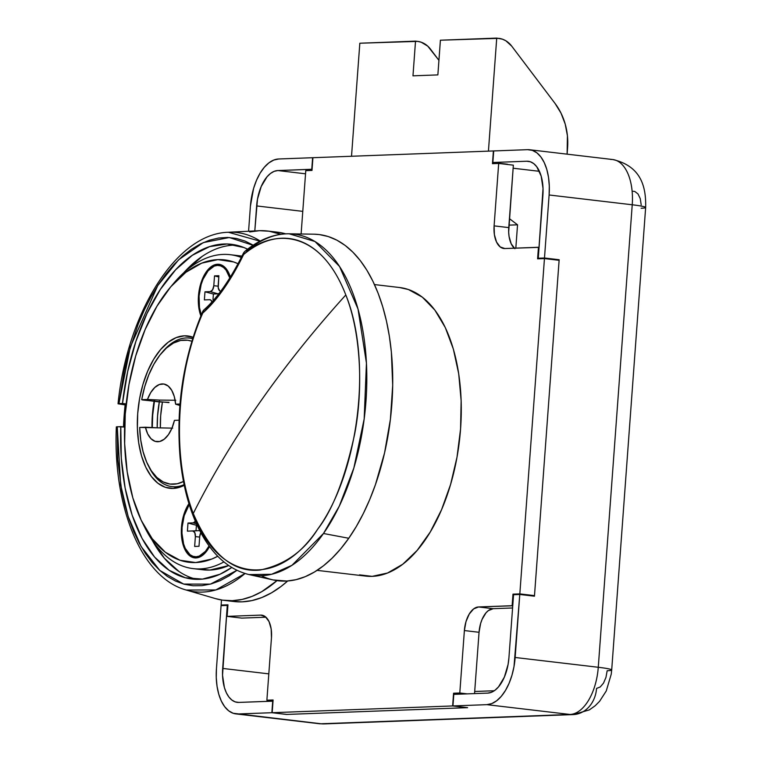 <?xml version="1.0" encoding="UTF-8"?>
<svg xmlns="http://www.w3.org/2000/svg" width="762" height="762" viewBox="0 0 762 762"><rect width="100%" height="100%" fill="white"/><g stroke="black" fill="none" stroke-linecap="round" stroke-linejoin="round"><path stroke-width="1.14" d="M633.06 191.252L634.86 191.51L638.032 193.977L640.261 198.663L641.194 204.864M237.344 702.364L237.258 702.354A34.861 18.526 96.7 0 0 238.792 702.412L273.015 701.183L271.863 712.708L286.531 714.442L467.62 707.66L452.952 705.936L453.8 694.373L487.718 693.106A34.861 18.526 96.7 0 0 508.93 657.72L513.559 594.703L519.779 594.465L534.448 596.198L559.156 259.728L555.403 259.871L559.156 259.728L544.487 258.004L538.267 258.232L541.982 258.67L538.267 258.232L542.896 195.224A34.861 18.526 96.7 0 0 528.304 161.296A34.861 18.526 96.7 0 0 526.771 161.23L492.852 162.496L507.521 164.23L492.852 162.496L493.709 150.943L527.618 149.666A46.492 24.698 96.7 0 1 529.666 149.752A46.492 24.698 96.7 0 1 549.116 194.986L632.231 204.778A29.051 2.029 -175.8 0 1 645.652 207.493L611.696 669.988A29.051 2.029 -175.8 0 0 598.275 667.274A29.051 2.029 4.2 0 1 611.696 669.988A29.051 2.029 4.2 0 1 607.162 670.741L605.961 677.399L603.523 683.104L600.227 686.981L596.551 688.429A29.051 24.536 -92.1 0 1 573.195 714.585A29.051 24.536 -92.1 0 1 569.986 714.461L321.059 723.767L233.153 713.27L228.676 710.813L224.685 706.698L221.342 701.088L218.761 694.201L217.046 686.286L216.265 677.666L216.446 668.665L221.075 605.647L227.295 605.409L222.533 675.18L224.399 687.581L226.343 692.753L228.848 696.954L231.839 700.04L235.201 701.888L238.792 702.412L272.71 701.145L271.863 712.708L237.944 713.975L271.863 712.708L286.531 714.442L467.62 707.66L452.952 705.936L453.8 694.373L487.718 693.106L491.404 692.296L495.052 690.191L498.519 686.867L504.368 677.104L508.073 664.493L508.93 657.72L513.559 594.703L519.779 594.465L514.017 666.521L511.959 675.256L509.073 683.333L505.463 690.458L501.263 696.354L496.653 700.783L491.785 703.593L486.861 704.659L452.952 705.936L486.861 704.659L569.986 714.461A46.492 24.698 -83.3 0 0 598.275 667.274L515.15 657.482L519.779 594.465L534.448 596.198L559.156 259.728L544.487 258.004L538.267 258.232L543.03 188.471L541.163 176.07L536.715 166.688L533.724 163.601L530.362 161.763L526.771 161.23L492.852 162.496L493.709 150.943L527.618 149.666L532.409 150.381L536.886 152.838L540.877 156.943L544.23 162.554L546.811 169.45L548.526 177.355L549.297 185.985L549.116 194.986L544.487 258.004L549.116 194.986L632.231 204.778L598.275 667.274L515.15 657.482A46.492 24.698 96.7 0 1 486.861 704.659L569.986 714.461A29.051 24.536 87.9 0 0 573.462 714.575M474.697 691.477L494.3 690.743L474.697 691.477M250.412 206.169L253.603 188.395L256.499 180.308L260.109 173.184L264.3 167.297L268.919 162.858L273.777 160.058L278.702 158.982L312.62 157.715L311.763 169.278L277.854 170.545L274.158 171.345L270.51 173.45L267.052 176.784L261.195 186.547L257.489 199.149L254.803 230.924L256.632 205.93L302.781 211.369L256.632 205.93A34.861 18.526 96.7 0 1 277.854 170.545L312.077 169.316L312.62 157.715L278.702 158.982A46.492 24.698 96.7 0 0 250.412 206.169L248.574 231.238L250.412 206.169M539.42 171.317L513.131 168.221L539.42 171.317M305.543 173.812L277.854 170.545L305.543 173.812M237.258 702.354A34.861 18.526 96.7 0 1 222.675 668.426L227.295 605.409L221.075 605.647L216.446 668.665A46.492 24.698 96.7 0 0 235.906 713.899L319.021 723.69A46.492 24.698 -83.3 0 0 321.059 723.767L237.944 713.975A46.492 24.698 96.7 0 1 235.906 713.899M610.743 159.468A46.492 24.698 96.7 0 1 612.972 159.563A46.492 24.698 96.7 0 1 632.231 204.778A46.492 24.698 -83.3 0 0 612.781 159.544L529.666 149.752M222.675 668.426L268.815 673.865L222.675 668.426M227.295 605.409L227.914 605.485L227.295 605.409M641.128 208.245A29.051 2.029 4.2 0 0 645.652 207.474A29.051 2.029 4.2 0 0 632.231 204.778L598.275 667.274A46.492 24.698 96.7 0 1 569.986 714.461L321.059 723.767A29.051 24.536 87.9 0 0 324.269 723.9L573.195 714.585L589.35 709.898L595.208 705.726L599.599 701.297L606.257 690.963L611.229 674.227L611.696 669.988M324.536 723.89A29.051 24.536 -92.1 0 1 321.059 723.767A46.492 24.698 96.7 0 1 318.83 723.671M440.407 40.205L498.824 38.348A23.241 19.622 -92.1 0 1 511.683 46.091L555.079 103.48L511.683 46.091L505.863 40.786L502.434 39.176L496.729 38.1L440.407 40.205L437.864 74.895L412.975 75.829L415.519 41.138L417.614 41.386A23.241 19.622 -92.1 0 1 430.473 49.13L438.931 60.322L427.768 46.158L421.224 42.215L417.614 41.386L359.826 43.224L415.519 41.138L412.975 75.829L437.864 74.895L440.407 40.205M359.826 43.224L351.52 156.258L359.826 43.224M488.432 151.133L496.729 38.1L488.432 151.133M508.949 225.142L517.541 224.819L509.426 218.656L517.541 224.819L508.949 225.142M515.826 248.117L517.541 224.819L515.826 248.117M567.585 147.685L567.109 154.162L567.423 135.76L565.213 124.092L561.032 113.176L555.079 103.48A58.112 49.063 -92.1 0 1 567.585 147.685M514.293 248.183A23.241 12.344 -83.3 0 1 508.768 227.6L494.1 225.876L508.768 227.6L513.35 165.163L498.681 163.439L492.462 163.668L493.395 150.952L312.925 157.705L311.991 170.421L305.772 170.65L301.18 233.096A23.241 12.344 96.7 0 1 301.114 233.982L305.772 170.65L311.991 170.421L312.925 157.705L493.395 150.952L492.462 163.668L498.681 163.439L494.1 225.876L494.395 234.686L496.548 242.087L500.215 246.955L504.844 248.536L538.448 247.279L537.601 258.832L544.449 258.585L519.827 593.893L512.978 594.15L512.131 605.704L478.526 606.962L473.631 608.905L469.23 614.067L465.982 621.668L464.382 630.555L459.791 692.991L453.571 693.229L452.638 705.945L272.167 712.699L273.101 699.983L266.881 700.211L271.462 637.775L271.167 628.964L269.024 621.563L265.357 616.696L260.718 615.115L227.114 616.372L227.962 604.809L221.123 605.066L221.494 599.989L221.123 605.066L224.828 605.504L221.123 605.066L227.962 604.809L227.114 616.372L241.783 618.106L227.114 616.372L260.718 615.115A23.241 12.344 96.7 0 1 261.737 615.153A23.241 12.344 96.7 0 1 271.462 637.775L266.881 700.211L273.034 700.935L266.881 700.211L273.101 699.983L272.167 712.699L286.836 714.423L272.167 712.699L452.638 705.945L467.306 707.669L286.836 714.423L467.306 707.669L452.638 705.945L453.571 693.229L461 694.106L453.571 693.229L459.791 692.991L467.22 693.868L459.791 692.991L464.382 630.555L479.05 632.289L474.545 693.591L479.05 632.289L464.382 630.555A23.241 12.344 96.7 0 1 478.526 606.962L512.74 605.78L512.131 605.704L512.978 594.15L516.693 594.589L512.978 594.15L519.827 593.893L534.495 595.617L530.733 595.76L534.495 595.617L519.827 593.893L544.449 258.585L559.118 260.309L534.495 595.617L559.118 260.309L544.449 258.585L537.601 258.832L538.448 247.279L539.067 247.345L504.844 248.536A23.241 12.344 96.7 0 1 503.825 248.488A23.241 12.344 96.7 0 1 494.1 225.876L498.681 163.439L513.35 165.163L508.673 232.105L509.064 236.41L511.207 243.821L514.883 248.679M512.588 607.971L493.195 608.695L488.299 610.629L485.994 612.848L482.089 619.363L480.641 623.402L479.05 632.289A23.241 12.344 -83.3 0 1 493.195 608.695L478.526 606.962L493.195 608.695L512.588 607.971M265.948 617.201L241.783 618.106L265.948 617.201M159.287 401.936A76.124 40.443 -83.3 0 0 157.191 427.806L157.563 415.966L159.429 401.155M178.146 487.699A76.124 40.443 96.7 0 1 177.184 487.251L178.146 487.699M154.534 400.583L152.667 415.385L152.305 427.568A76.124 40.443 96.7 0 1 154.4 401.374M359.512 574.862L372.17 576.358A145.275 77.172 -83.3 0 0 460.067 434.883A145.275 77.172 -83.3 0 0 399.783 287.55L374.475 284.569M160.353 427.949A70.314 37.357 96.7 0 1 162.439 401.945L160.668 415.842L160.353 427.949M317.087 570.367L365.789 576.101A145.275 77.172 -83.3 0 0 372.17 576.358L387.553 573.005L402.746 564.242L417.176 550.383L430.282 531.962L441.56 509.702L450.59 484.442L457.01 457.162L460.572 428.911L461.143 400.774L458.714 373.828L453.361 349.11L445.294 327.565L434.826 310.039L422.358 297.18L408.365 289.503L399.431 287.503M172.355 391.487A29.051 15.431 96.7 0 0 147.466 399.469L159.629 400.079L147.466 399.469L142.399 399.964L168.935 402.612A69.151 36.738 96.7 0 1 168.993 402.317L159.02 401.917L141.703 399.679A72.466 38.5 96.7 0 1 161.392 353.244A72.466 38.5 96.7 0 1 191.843 341.252L187.785 340.243L180.651 340.443L173.45 343.071L166.43 348.043L159.83 355.178L153.876 364.246L148.752 374.933L144.656 386.886L141.703 399.679L147.466 399.469L150.714 392.601L154.781 387.477L159.296 384.534L163.887 384.029L168.145 386.01L171.717 390.306L174.279 396.545L175.622 404.184L179.975 404.012L175.622 404.184L179.851 405.451L175.622 404.184A29.051 15.431 96.7 0 0 172.355 391.487L172.431 391.639M162.096 352.425A74.79 39.729 96.7 0 1 189.471 338.09A74.79 39.729 96.7 0 1 192.624 338.709A74.79 39.729 -83.3 0 0 162.792 351.587L161.392 353.244M174.431 420.367L171.955 428.149L168.459 434.607L164.24 439.188L159.668 441.503L155.124 441.35L151.019 438.731L147.685 433.883L145.428 427.215L139.665 427.434L140.741 440.084L143.113 451.79L146.685 462.153L151.343 470.821L156.924 477.498L163.249 481.975L170.097 484.08L177.241 483.746L183.49 481.498A72.466 38.5 96.7 0 1 148.18 465.372A72.466 38.5 96.7 0 1 139.665 427.434L157.591 427.825L145.428 427.215A29.051 15.431 96.7 0 0 167.059 436.445A29.051 15.431 96.7 0 0 174.431 420.367L179.013 420.195L174.431 420.367M148.18 465.372L149.161 467.306A74.79 39.729 -83.3 0 0 184.118 484.651A74.79 39.729 96.7 0 1 171.964 486.642A74.79 39.729 96.7 0 1 148.676 466.334M181.623 486.537A74.79 39.729 96.7 0 1 180.48 485.946M159.629 400.079L175.774 400.269L159.629 400.079M172.698 428.149L157.591 427.825L172.698 428.149M185.766 549.383A31.375 16.669 -83.3 0 0 195.091 557.917A31.375 16.669 96.7 0 1 185.766 549.383M195.986 557.927A31.375 16.669 96.7 0 1 194.605 557.87A31.375 16.669 96.7 0 1 181.594 537.067A31.375 16.669 96.7 0 1 188.938 503.634L185.576 509.892L183.632 515.341L181.47 527.342L181.87 539.239L184.775 549.231L189.728 555.793L192.748 557.451L195.986 557.927L199.301 557.203L202.587 555.308L205.702 552.317L209.55 546.535A31.375 16.669 96.7 0 1 195.986 557.927M198.272 556.755L197.206 557.803L198.272 556.755M218.523 264.357A31.375 16.669 -83.3 0 0 208.359 270.5A31.375 16.669 96.7 0 1 218.523 264.357L219.342 265.519L218.523 264.357A31.375 16.669 96.7 0 1 219.418 264.366A31.375 16.669 -83.3 0 0 218.523 264.357L217.551 264.243L218.523 264.357M219.904 264.414L218.932 264.3A31.375 16.669 96.7 0 0 217.551 264.243L214.227 264.966L210.941 266.862L207.826 269.853L204.997 273.834L200.606 284.093L198.453 296.094L198.33 302.171L198.853 307.991L200.863 315.878A31.375 16.669 96.7 0 1 201.025 282.759A31.375 16.669 96.7 0 1 217.551 264.243L220.78 264.719L223.809 266.376L228.762 272.939L230.505 277.597M154.086 401.336A76.705 40.748 -83.3 0 0 151.99 427.558L152.362 415.395L154.238 400.479M175.689 487.08A76.705 40.748 -83.3 0 0 177.27 487.918L175.689 487.08M184.366 335.823L193.072 337.28A76.705 40.748 96.7 0 0 187.738 335.956A76.705 40.748 96.7 0 0 184.366 335.823A76.705 40.748 96.7 0 0 137.96 410.518A76.705 40.748 96.7 0 0 169.783 488.309A76.705 40.748 96.7 0 0 173.155 488.442L165.249 487.28L157.867 483.222L151.286 476.44L145.761 467.182L141.494 455.809L138.674 442.76L137.389 428.53L137.693 413.671L139.57 398.755L142.961 384.353L147.723 371.018L153.686 359.264L160.601 349.539L168.221 342.214L176.241 337.585L184.366 335.823M245.002 573.519A180.851 96.079 96.7 0 1 186.233 590.036L215.856 589.94L245.002 573.519M116.348 426.872C112.757 506.73 141.37 577.787 186.233 590.036L215.417 598.589A185.947 98.784 -83.3 0 0 276.977 580.634L261.785 591.645L251.984 596.408L242.116 599.437L232.296 600.694L222.599 600.17L215.341 598.57L222.599 600.17L232.296 600.694L242.116 599.437L251.984 596.408L261.785 591.645L276.977 580.634A185.947 98.784 96.7 0 1 224.123 600.37L233.896 601.523A185.947 98.784 -83.3 0 0 287.665 580.987L281.207 586.34L271.558 592.798L261.757 597.56L251.898 600.589L242.078 601.847L233.839 601.513M123.482 426.911A181.804 96.584 96.7 0 1 124.092 416.452A181.804 96.584 -83.3 0 0 123.482 426.911M118.1 403.812L125.139 404.889A181.804 96.584 -83.3 0 0 124.092 416.452A181.804 96.584 96.7 0 1 125.139 404.889L118.1 403.812L118.948 403.603L130.264 347.101L157.753 285.579L178.651 259.766L203.254 242.611L229.295 237.515L253.898 245.574M260.69 241.383L228.381 232.258A180.851 96.079 96.7 0 1 260.204 241.068M231.724 567.519A168.516 89.525 96.7 0 1 191.938 579.025A168.516 89.525 96.7 0 1 120.787 426.596L124.587 427.044L117.253 426.72L117.739 459.6L121.691 490.718L124.92 505.254L128.949 518.922L133.741 531.6L139.255 543.173L145.437 553.536L152.229 562.585L159.572 570.243L167.392 576.443L175.622 581.111L184.175 584.225L192.996 585.74L201.987 585.654L211.055 583.959L220.142 580.673L229.143 575.834L236.896 570.338L210.417 584.13L183.671 584.083L159.81 570.462L141.056 546.43L128.168 516.522L120.663 484.889L117.253 426.72L116.405 426.939L120.787 426.596L121.301 458.191L125.139 488.09L132.15 515.169L142.094 538.448L154.591 557.06L169.183 570.328L185.337 577.767L202.463 579.101L219.923 574.272L231.724 567.519M152.181 540.172A168.516 89.525 -83.3 0 0 196.863 579.349M142.523 522.932A152.248 80.877 96.7 0 1 125.244 414.137L124.644 443.627L127.197 471.868L132.807 497.777L141.256 520.341L152.229 538.724L165.297 552.193L179.956 560.241L195.644 562.556L211.76 559.051L217.77 556.27A152.248 80.877 96.7 0 1 142.523 522.932L144.961 527.78A158.058 83.972 -83.3 0 0 223.904 561.927A158.058 83.972 96.7 0 1 193.157 568.633L202.94 569.786A158.058 83.972 -83.3 0 0 228.695 565.556L209.883 570.062L198.072 568.938M193.157 568.633A158.058 83.972 96.7 0 1 143.751 525.323M238.03 263.719L233.582 261.938L217.884 259.613L201.768 263.128L185.842 272.32L170.726 286.836L156.991 306.143L145.161 329.47L135.703 355.94L128.978 384.524L125.244 414.137A152.248 80.877 96.7 0 1 170.278 287.369A152.248 80.877 96.7 0 1 238.03 263.719M184.252 485.308L181.28 486.68L173.155 488.442A76.705 40.748 96.7 0 0 184.252 485.308M172.022 285.34A158.058 83.972 96.7 0 1 230.153 254.689A158.058 83.972 96.7 0 1 241.297 257.47A158.058 83.972 -83.3 0 0 173.774 283.216L170.278 287.369M239.544 255.794L241.973 256.127A158.058 83.972 -83.3 0 0 239.925 255.842L230.153 254.689M202.101 256.451L183.671 272.853A168.516 89.525 -83.3 0 1 236.23 245.126M151.867 539.601L164.363 558.213L178.965 571.481M122.482 403.469A168.516 89.525 96.7 0 1 231.372 244.297A168.516 89.525 96.7 0 1 247.602 249.193L243.916 247.536L227.076 243.992L209.655 246.612L192.319 255.299L175.689 269.738L160.382 289.398L146.961 313.544L135.912 341.309L127.654 371.656L122.482 403.469L126.178 403.898L118.948 403.603L122.482 403.469M253.422 245.278L245.078 241.078L236.43 238.458L227.552 237.439L218.532 238.02L209.445 240.211L200.377 243.983L191.414 249.298L182.632 256.108L174.127 264.366L165.964 273.977L158.229 284.855L150.981 296.904L144.294 310.01L138.227 324.06L128.178 354.444L124.282 370.503L118.948 403.603L118.167 403.679M278.94 232.372L285.76 233.848A185.947 98.784 -83.3 0 0 277.416 232.172L267.643 231.019A185.947 98.784 96.7 0 1 280.787 234.305L269.157 231.219L259.471 230.695L249.641 231.953L259.471 230.695L269.157 231.219L280.787 234.305A185.947 98.784 -83.3 0 0 258.766 230.724L228.381 232.258C176.012 233.515 127.025 313.353 118.043 403.746M218.932 264.3A31.375 16.669 96.7 0 1 230.343 277.063M261.28 575.701A174.327 92.612 -83.3 0 0 273.196 579.949L248.993 574.567C228.086 569.385 211.293 553.974 198.606 528.352C188.852 508.321 182.67 484.632 180.07 457.276C175.917 405.879 183.432 357.368 202.625 311.734A5.81 2.438 23.6 0 0 202.778 313.03A140.103 51.102 -72.3 0 0 243.621 254.527A5.81 2 -154 0 1 243.44 254.194A5.81 3.496 -145.1 0 1 243.83 252.517A5.81 3.496 34.9 0 0 243.44 254.194A5.81 2 26 0 0 243.621 254.527A5.81 4.296 -129.7 0 1 244.878 251.374A5.81 4.296 -129.7 0 1 247.269 250.603A171.821 91.278 96.7 0 1 289.141 233.791A171.821 91.278 96.7 0 1 364.979 345.348A171.821 91.278 96.7 0 1 323.479 533.495A171.821 91.278 96.7 0 1 248.993 574.567L271.52 574.3L291.97 565.309L323.479 533.495L339.271 506.159L353.873 467.935L364.179 418.91L366.436 363.103L358.016 309.01L339.557 266.49L314.963 241.506L289.141 233.791C273.806 233.724 259.051 239.592 244.878 251.374A5.81 4.296 50.3 0 0 243.621 254.527L233.924 272.796L223.695 288.903L213.227 302.438L202.778 313.03A166.859 88.649 -83.3 0 0 193.262 513.502C217.903 581.816 277.53 589.369 317.63 529.257C359.054 472.592 372.57 360.264 345.815 294.97C313.773 330.403 284.969 366.436 259.404 403.041C233.848 439.655 211.807 476.479 193.262 513.502A1162.202 693.02 -21 0 1 259.404 403.041A1162.202 693.02 -21 0 1 345.815 294.97A166.859 88.649 -83.3 0 0 243.621 254.527C267.643 231.372 318.278 224.104 345.815 294.97C361.369 334.032 363.122 390.696 354.597 434.388C344.843 478.707 332.527 510.33 317.63 529.257C303.933 551.288 284.683 564.899 259.871 570.081C233.039 572.795 210.826 553.936 193.262 513.502C166.078 442.122 184.347 350.701 202.778 313.03A5.81 2.438 -156.4 0 1 202.635 311.715M203.53 310.353L203.53 310.353A5.81 3.496 34.9 0 0 203.187 310.734A5.81 3.496 34.9 0 0 202.797 312.41L204.13 309.677M225.2 285.855A134.903 49.206 107.7 0 1 205.054 309.096M273.196 579.949A174.327 92.612 -83.3 0 0 348.767 538.267L323.479 533.495L348.767 538.267A174.327 92.612 -83.3 0 0 390.868 347.377A174.327 92.612 -83.3 0 0 313.934 234.191L289.141 233.791M247.898 251.184L247.269 250.603M273.082 579.92L286.807 581.044L296.027 579.672L305.267 576.653L314.449 572.014L323.469 565.785L332.251 558.032L340.709 548.831L348.767 538.267L356.34 526.447L363.35 513.483L369.741 499.501L375.437 484.642L384.572 452.828L390.401 419.291L392.697 385.296L391.373 352.168L389.372 336.328L386.486 321.173L382.753 306.848L378.219 293.494L372.904 281.245L366.884 270.205L360.197 260.49L352.92 252.203L345.119 245.402L336.871 240.163L328.251 236.544L319.345 234.572L313.82 234.182M202.778 313.03A5.81 4.629 -131.1 0 1 202.797 312.41A5.81 3.496 -145.1 0 1 203.187 310.734L204.13 309.686A5.81 4.629 48.9 0 0 202.797 312.41A5.81 4.629 48.9 0 0 202.778 313.03M243.297 253.66L243.44 254.194A5.81 2 -154 0 1 243.364 253.298L244.878 251.374M194.739 556.717A30.213 16.05 96.7 0 1 182.099 527.314L181.975 533.171L183.594 543.916L185.271 548.392L190.043 554.717L192.957 556.308L196.063 556.774L199.263 556.079L205.426 551.364L209.083 545.897A30.213 16.05 96.7 0 1 194.739 556.717L195.72 556.832A30.213 16.05 -83.3 0 0 206.15 551.783A30.213 16.05 96.7 0 1 195.234 556.765M189.224 504.568L184.175 515.76L182.099 527.314A30.213 16.05 96.7 0 1 189.224 504.568M200.939 532.333L199.73 536.458L199.006 546.287L194.653 546.449L195.377 536.619L194.767 532.562L192.691 530.952L187.395 531.152L187.995 523.056L193.281 522.856L195.605 521.084M195.405 521.399A5.81 3.086 96.7 0 1 193.281 522.856L196.453 523.77L193.281 522.856L187.995 523.056L196.425 525.256L196.015 530.752L196.425 525.256L187.995 523.056L187.395 531.152L199.749 530.619L192.691 530.952A5.81 3.086 96.7 0 1 195.377 536.619L199.682 537.067L195.377 536.619L194.653 546.449L199.006 546.287L199.73 536.458A5.81 3.086 96.7 0 1 200.797 532.6M196.425 525.256L197.12 525.228L196.425 525.256M201.292 314.849A30.213 16.05 96.7 0 1 199.072 296.066L199.463 307.524L201.292 314.849M229.934 278.254L226.085 270.129L223.485 267.452L220.58 265.862L217.465 265.395L214.265 266.09L208.102 270.805L203.025 279.263L201.149 284.512L199.072 296.066A30.213 16.05 96.7 0 1 218.789 265.452A30.213 16.05 96.7 0 1 229.829 277.892M220.761 291.217A5.81 3.086 96.7 0 1 220.323 291.151A5.81 3.086 96.7 0 1 218.161 285.55L218.875 275.72L214.522 275.882L218.78 276.997L214.522 275.882L213.798 285.712L218.132 286.169L213.798 285.712A5.81 3.086 96.7 0 1 210.264 291.608L217.989 293.837L213.398 294.008L217.989 293.837L210.264 291.608L204.978 291.808L213.398 294.008L212.998 299.504L213.398 294.008L204.978 291.808L204.378 299.904L209.674 299.704A5.81 3.086 96.7 0 1 211.988 301.923L210.826 300.104L209.674 299.704L204.378 299.904L204.978 291.808L210.264 291.608L212.588 289.836L213.798 285.712L214.522 275.882L218.875 275.72L218.227 287.76L219.685 290.817L220.847 291.217M219.285 265.528A30.213 16.05 96.7 0 1 228.743 272.901A30.213 16.05 -83.3 0 0 219.77 265.567L218.789 265.452M219.494 293.237L217.989 293.837A7.115 3.781 -83.3 0 0 218.98 293.56M324.269 723.9L319.021 723.69M645.652 207.493C646.119 188.252 642.099 166.268 612.781 159.544M192.691 338.471L189.471 338.09M179.003 487.47L171.964 486.642M195.577 557.984L194.605 557.87M202.625 311.734L203.187 310.734M204.13 309.686C217.589 297.79 230.667 278.997 243.373 253.298"/></g></svg>
